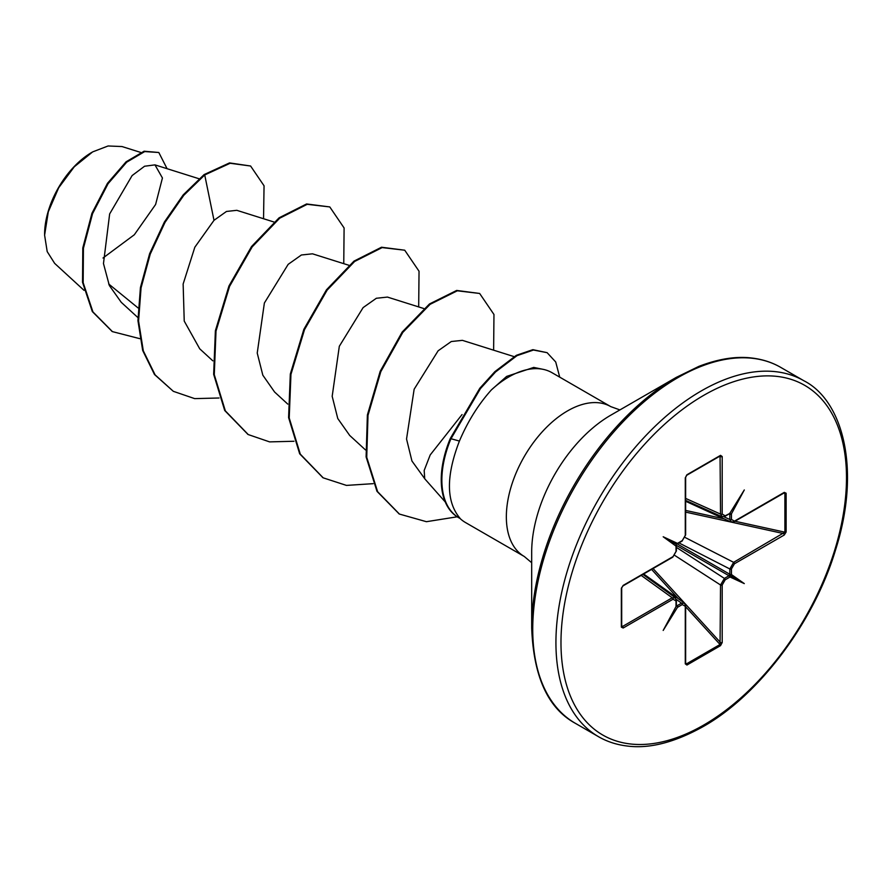 <?xml version="1.0" encoding="UTF-8"?>
<svg xmlns="http://www.w3.org/2000/svg" width="892" height="892" viewBox="0 0 892 892"><rect width="100%" height="100%" fill="white"/><g stroke="black" fill="none" stroke-linecap="round" stroke-linejoin="round"><path stroke-width="1.34" d="M91.999 152.276A67.034 38.702 120 0 0 44.6 234.373M121.959 146.544L108.099 145.976L92.645 151.896L74.27 166.793L58.682 187.766L48.302 211.783L44.6 235.176L47.198 251.6L54.657 263.385L84.026 290.335M531.688 627.767L531.688 552.181A111.857 64.581 120 0 1 610.775 415.193L676.236 377.405A204.424 118.023 120 0 0 531.688 627.767C533.472 676.582 548.011 708.426 575.284 723.278L598.476 736.669C607.006 741.631 616.606 744.753 627.277 746.035C649.387 748.912 674.631 742.456 702.996 726.679C758.423 695.682 813.649 622.828 835.436 550.297C861.75 468.177 842.204 400.129 803.948 380.795A205.472 118.625 120 0 0 701.212 390.964A205.472 118.625 120 0 0 566.989 572.028A205.472 118.625 120 0 0 598.476 736.669M619.918 409.919L610.775 406.629A86.513 49.952 120 0 0 567.524 410.911A86.513 49.952 120 0 0 511.005 487.143A86.513 49.952 120 0 0 524.262 556.474L465.49 522.534A86.513 49.952 -60 0 1 459.971 518.408M462.045 414.568L430.2 454.942L424.179 470.452L424.715 478.759L445.253 501.962M533.706 367.426L506.656 376.413L491.403 389.882A86.513 49.952 -60 0 1 508.752 376.97A86.513 49.952 -60 0 1 543.027 369.321A86.513 49.952 -60 0 1 552.003 372.689L610.775 406.629M559.719 377.149L555.716 361.985L547.119 352.675L533.472 350.032L517.014 355.652L495.539 371.964L480.453 388.589L450.895 438.886A82.454 47.611 -60 0 0 458.945 517.839A82.454 47.611 -60 0 0 460.239 518.542C446.123 502.096 445.844 476.272 459.413 441.061C467.754 421.425 478.413 404.366 491.403 389.882M729.388 575.474L729.455 576.21A1.193 0.691 -120 0 0 729.009 575.753L729.801 574.76L729.846 568.973L733.625 562.328L784.904 532.178L784.904 493.399L783.466 492.875A1.193 0.691 -120 0 0 784.035 492.919L784.035 492.919A1.193 0.691 -120 0 0 784.28 492.373L786.131 493.231A1.193 0.691 180 0 1 784.904 493.399L783.466 492.875M729.723 576.767L729.779 577.157A1.193 0.691 -120 0 0 729.723 576.767L729.455 576.21M786.131 493.231L786.131 532.011L784.28 534.999L734.439 563.777L731.451 568.94L731.44 574.537L730.47 574.448A1.193 0.691 180 0 1 729.846 574.292L677.162 543.875M729.779 577.157L725.174 579.822L722.197 584.985L722.197 642.541L720.535 645.641L686.952 665.031L685.279 663.849L685.279 606.292L682.302 604.564L677.463 607.341L677.385 606.281A1.193 0.691 -120 0 0 676.928 605.813L681.544 603.159L684.721 603.315M676.036 545.837L676.27 545.915A1.193 0.691 180 0 1 676.024 546.127L663.191 536.772L676.091 544.231L682.302 540.563L685.279 535.39L685.279 477.844L686.952 474.745L720.535 455.355L722.197 456.526L722.197 514.082L725.174 515.81L729.723 513.48A1.193 0.691 -120 0 0 729.779 513.156M677.385 543.797L677.641 543.54A1.193 0.691 -120 0 0 677.697 543.217M731.574 522.166L729.846 519.478L729.801 513.814L731.44 513.859L731.451 519.445L734.439 521.151L784.28 492.373M729.177 513.904L729.846 514.16A1.193 0.691 0 0 0 730.47 514.316M138.082 307.941L108.668 283.957M103.004 258.011L134.335 234.741L155.609 204.48L162.433 177.987L154.963 164.875L144.571 166.235L132.105 175.579L109.649 213.935L103.472 263.553L109.348 285.518L121.245 302.31L137.881 317.563M236.781 210.322L226.468 211.46L214.002 220.324L194.835 247.207L183.139 284.024L184.231 321.087L199.674 348.716M348.895 265.281L312.49 253.819L301.396 254.989L288.172 264.344L264.378 303.012L257.231 353.065L262.828 375.197L274.591 392.012L287.759 404.098M423.834 308.543L387.429 297.081L376.346 298.262L363.111 307.606L339.317 346.274L332.181 396.316L337.767 418.515L349.553 435.24M462.357 340.354L451.285 341.524L438.128 350.79L414.144 389.235L406.54 439.009L411.948 461.019L424.893 478.937M214.002 220.324L204.725 174.955L230.147 163.269L250.596 166.012L264.054 185.792L263.541 218.741M139.832 338.681L112.425 331.623L92.935 311.91L83.157 282.664L83.424 248.255L92.556 213.667L108.088 183.685L126.686 162.188L144.716 151.573L158.809 152.499L167.072 168.688M204.101 174.598L183.195 194.902L164.396 221.996L149.622 253.718L140.434 287.525L137.948 320.652L142.675 350.456L154.494 374.517L173.327 391.32L155.119 374.874L143.3 350.812L138.572 321.02L141.059 287.882L150.246 254.086L165.02 222.364L183.819 195.27L204.725 174.955L204.101 174.598L229.523 162.913L250.596 166.012M112.113 331.434L92.311 311.553L82.532 282.307L82.8 247.898L91.932 213.311L107.464 183.328L126.062 161.831L144.091 151.216L158.809 152.499M731.44 574.537L744.296 583.602L730.013 577.001M677.463 607.341L663.191 630.432L676.036 606.527M676.024 606.259L676.024 600.94L673.036 599.223A1.193 0.691 -120 0 0 672.222 597.785L675.512 598.008M673.036 599.223L623.196 628.001L621.345 627.154L621.345 588.374L623.196 585.386L673.036 556.608L676.024 551.446L676.024 546.127M663.191 536.772L677.463 543.373M730.013 513.034L744.296 489.953L731.44 513.859M173.327 391.32L194.668 398.624L219.031 397.999M343.755 263.653L344.1 227.973L329.784 206.933L307.194 204.324L279.687 218.205L252.18 246.872L229.567 286.365L216.009 331.11L214.281 374.685L225.341 410.866L248.255 434.571L269.596 441.886L293.97 441.261M418.683 306.926L419.039 271.235L404.723 250.206L382.122 247.597L354.626 261.467L327.119 290.145L304.507 329.65L290.948 374.384L289.22 417.958L300.292 454.139L323.205 477.844L346.464 485.404L373.146 483.665M493.622 350.188L493.967 314.486L479.651 293.468L457.295 290.803L430.1 304.328L402.794 332.404L380.817 371.652L368.006 415.337L366.735 457.284L377.617 491.704L399.438 514.071L426.421 521.697L457.206 516.803M329.784 206.933L306.569 203.967L279.062 217.838L251.555 246.504L228.943 286.009L215.385 330.742L213.656 374.317L224.717 410.51L247.943 434.393M404.723 250.206L381.497 247.229L354.001 261.111L326.494 289.777L303.882 329.282L290.324 374.027L288.595 417.601L299.667 453.783L322.893 477.655M479.651 293.468L456.671 290.446L429.476 303.971L402.169 332.047L380.193 371.295L367.381 414.981L366.11 456.916L376.993 491.336L399.125 513.892M547.119 352.675L532.847 349.675L516.39 355.295L494.915 371.607L479.829 388.232L450.27 438.529A82.454 47.611 -60 0 0 458.321 517.483A82.454 47.611 -60 0 0 458.633 517.661M722.375 516.836L720.535 514.093L720.056 455.957A1.193 0.691 -120 0 0 720.279 455.901L720.279 455.901A1.193 0.691 -120 0 0 720.535 455.355M722.197 456.526A1.193 0.691 -0 0 1 720.535 456.537L720.056 455.957M676.091 544.231L676.359 545.558M623.196 628.001A1.193 0.691 -120 0 0 622.371 626.563L672.222 597.785L641.181 575.396M676.091 605.679L676.928 605.813L676.37 605.367M686.952 665.031A1.193 0.691 -120 0 0 686.472 663.882L685.301 662.89L686.472 663.882L720.056 644.492L720.535 584.996L724.404 578.406L729.009 575.753L676.326 545.335M786.131 532.011A1.193 0.691 180 0 1 784.904 532.178L734.997 521.24M733.625 521.653A1.193 0.691 -120 0 0 734.439 521.151M784.28 534.999A1.193 0.691 -120 0 0 783.466 533.55L685.636 512.12M734.439 563.777A1.193 0.691 -120 0 0 733.625 562.328L685.067 537.463M730.47 574.448L729.801 574.76M685.636 498.405L720.535 514.093A1.193 0.691 0 0 0 722.197 514.082M722.197 584.985A1.193 0.691 180 0 1 720.535 584.996L674.72 555.393M722.197 642.541A1.193 0.691 180 0 1 720.535 642.552L653.056 568.55M686.472 475.347A1.193 0.691 -120 0 0 686.695 475.291L686.695 475.291A1.193 0.691 -120 0 0 686.952 474.745M720.535 645.641A1.193 0.691 -120 0 0 720.056 644.492L685.636 606.738M720.39 455.857L686.695 475.291L685.636 477.354A1.193 0.691 180 0 1 685.279 477.844M685.301 534.431A1.193 0.691 180 0 1 685.279 535.39M685.279 663.849A1.193 0.691 -0 0 0 685.636 663.369L685.636 605.813L684.387 603.014L643.645 573.98M677.385 606.281L676.604 605.947M672.222 557.099A1.193 0.691 -120 0 0 673.036 556.608M676.091 550.52A1.193 0.691 180 0 1 676.37 550.955L672.791 557.154L622.951 585.921A1.193 0.691 -120 0 0 623.196 585.386M621.624 587.661A1.193 0.691 180 0 1 621.691 587.884L621.691 587.884A1.193 0.691 180 0 1 621.345 588.374M621.624 626.44A1.193 0.691 180 0 1 621.691 626.663L621.691 626.663A1.193 0.691 180 0 1 621.345 627.154M744.296 583.602L729.31 574.961M703.743 395.334A201.904 116.562 120 0 0 560.979 642.619A201.904 116.562 120 0 0 703.743 725.04A201.904 116.562 120 0 0 846.497 477.766A201.904 116.562 120 0 0 703.743 395.334M610.775 415.193L676.236 377.405L698.804 366.4C718.328 358.885 735.945 356.086 751.644 358.004C762.437 359.264 772.149 362.397 780.756 367.404A205.472 118.625 120 0 0 678.02 377.572A205.472 118.625 120 0 0 543.797 558.637A205.472 118.625 120 0 0 575.284 723.278M459.413 441.061L450.27 438.529M723.936 516.78L729.846 519.478A1.193 0.691 0 0 0 731.451 519.445M720.535 456.537L719.164 456.548M621.691 625.37L622.371 626.563M682.302 604.564A1.193 0.691 -120 0 0 681.544 603.159L676.247 599.379M685.636 662.879L686.472 663.882M678.188 598.577L651.584 569.397M676.37 547.365L724.404 578.406A1.193 0.691 -120 0 1 725.174 579.822M731.451 568.94A1.193 0.691 180 0 1 729.846 568.973L678.946 542.905M685.636 510.425L724.215 518.876M784.904 493.399L783.622 493.165M724.404 516.334A1.193 0.691 -120 0 0 724.928 516.356L724.928 516.356A1.193 0.691 -120 0 0 725.174 515.81M681.544 541.087A1.193 0.691 -120 0 0 682.057 541.11L682.057 541.11A1.193 0.691 -120 0 0 682.302 540.563M676.37 545.681L676.37 550.955A1.193 0.691 180 0 1 676.024 551.446M676.024 600.94A1.193 0.691 0 0 0 676.37 600.45L675.144 597.685M533.706 367.415L543.027 369.321M154.963 164.875L199.016 178.746M236.781 210.311L273.955 222.008M199.652 348.75L212.82 360.825M349.519 435.285L365.441 449.88M462.368 340.343L514.082 356.622M140.668 152.42L121.959 146.533M112.425 331.623L111.801 331.255M524.262 556.474L531.688 562.729M780.756 367.404L803.948 380.795M247.63 434.214L248.255 434.571M322.581 477.476L323.205 477.844M398.813 513.714L399.438 514.071M458.945 517.839L458.321 517.483M685.636 500.401L721.862 516.691M685.636 501.259L731.106 522.021M642.909 574.403L675.121 597.64M731.15 522.021L734.194 521.697L784.347 492.808M721.907 516.68L724.928 516.356L729.489 513.725M677.485 543.741L682.057 541.11L685.636 534.91L685.636 477.354M676.37 605.735L676.37 600.45M622.951 585.921L621.691 587.884L621.702 626.764"/></g></svg>
